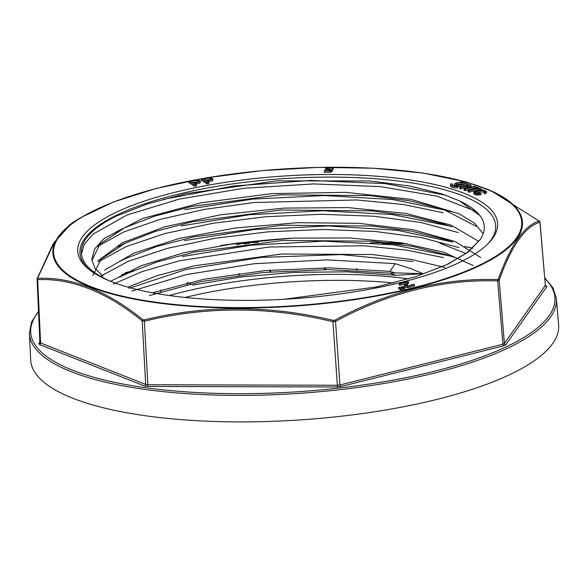 <?xml version="1.0" encoding="UTF-8"?>
<svg xmlns="http://www.w3.org/2000/svg" width="588" height="588" viewBox="0 0 588 588"><rect width="100%" height="100%" fill="white"/><g stroke="black" fill="none" stroke-linecap="round" stroke-linejoin="round"><path stroke-width="0.88" d="M454.245 184.316A4.998 1.463 -3.8 0 0 455.038 185.036A4.998 1.463 -3.8 0 0 460.691 185.301A4.998 1.463 -3.8 0 0 464.219 183.654A4.998 1.463 -3.8 0 0 459.14 182.53A4.998 1.463 -3.8 0 0 454.245 184.316L454.333 185.632A4.998 1.463 -3.8 0 0 454.37 185.779M457.795 186.786A4.998 1.463 -3.8 0 0 464.307 184.97L464.219 183.654M466.144 184.375A7.056 2.065 -3.8 0 0 464.189 183.515M468.033 185.154A8.82 2.58 -3.8 0 0 468.121 184.72L468.033 183.405A8.82 2.58 -3.8 0 0 461.095 181.347L460.72 181.876A7.056 2.065 -3.8 0 1 466.277 183.515A7.056 2.065 -3.8 0 1 466.115 184.007L467.842 184.007A8.82 2.58 -3.8 0 0 468.033 183.405M467.342 185.323L466.203 185.323L466.115 184.007M324.142 170.932L324.231 172.247L330.493 172.313L332.404 171.167L332.316 169.851L326.847 168.984L327.288 168.234L333.065 168.19L333.33 167.749L326.112 167.808L325.179 169.395L330.831 169.998L329.765 170.63L324.142 170.932L330.405 170.99L332.316 169.851M325.576 170.704L329.184 170.748M332.058 169.513L333.153 169.506L333.33 167.749M464.05 188.954L464.939 189.299L475.354 186.697L474.465 186.345L470.194 187.418L466.718 186.043L470.995 184.977L470.113 184.632L459.698 187.234L460.58 187.579L465.483 186.359L468.959 187.726L464.05 188.954L464.138 190.269L465.027 190.615L475.442 188.013M459.698 187.234L459.787 188.55L460.669 188.895L465.571 187.675L466.968 188.226M468.798 186.866L471.084 186.293L470.995 184.977M478.235 189.909L478.147 188.594L480.359 189.468L481.587 189.16L476.302 187.072L475.075 187.381L477.258 188.241L468.077 190.541L468.166 191.857L469.048 192.202L478.235 189.909L479.183 190.284M475.075 187.381L475.273 188.741M407.161 179.494A210.401 61.512 176.2 0 1 488.797 242.925A210.401 61.512 176.2 0 1 291.744 298.814A210.401 61.512 176.2 0 1 89.031 269.48A210.401 61.512 176.2 0 1 160.965 195.973A210.401 61.512 176.2 0 1 407.161 179.494M406.359 285.592L408.572 283.107L408.484 281.792L407.69 281.476L399.098 283.629L399.891 283.938L406.631 282.255M406.653 282.262L404.309 285.29L404.397 286.635L407.874 287.738L414.569 285.952L414.481 284.636L413.548 284.269L408.344 285.922L405.86 285.077M399.098 283.629L399.186 284.945L399.98 285.261L405.059 283.989M188.689 181.2L188.777 182.523L194.635 186.227L196.355 185.911L196.274 184.595L194.047 183.184L199.685 181.736L200.302 181.023L197.252 179.994L188.689 181.2L194.547 184.911L196.274 184.595M195.679 184.22L199.773 183.052L200.39 182.339L200.302 181.023M201.192 178.892L201.28 180.207L207.138 183.919L208.865 183.603L208.777 182.287L206.55 180.876L212.187 179.428L212.812 178.715L209.754 177.686L201.192 178.892L207.049 182.603L208.777 182.287M208.181 181.905L212.275 180.744L212.893 180.031L212.812 178.715M398.679 287.481L398.767 288.796L400.685 289.715L402.126 289.355L402.038 288.039L399.605 287.245L398.679 287.481L400.597 288.399L402.038 288.039M401.575 288.098L403.486 289.017L404.934 288.657L404.845 287.341L402.42 286.547L401.486 286.782L403.397 287.701L404.845 287.341M474.024 193.342L473.921 194.003L476.096 194.951L481.028 194.797L480.94 193.481L480.029 193.121L477.772 193.334L475.288 192.555L475.413 192.085L479.889 190.688L483.152 190.6L484.872 191.196L483.983 192.136L484.894 192.496L486.452 191.394L486.504 192.563M483.983 192.136L484.071 193.452L484.982 193.812L486.541 192.717M475.501 193.401L479.977 192.004L484.108 192.1M457.743 186.095L457.464 187.939L457.743 186.095A7.056 2.065 -3.8 0 1 452.194 184.456A7.056 2.065 -3.8 0 1 452.348 183.971L450.629 183.963A8.82 2.58 -3.8 0 0 450.43 184.573A8.82 2.58 -3.8 0 0 457.376 186.624M450.43 184.573L450.518 185.889A8.82 2.58 -3.8 0 0 457.464 187.939M539.997 222.117L539.916 222.315C525.062 226.417 511.486 245.696 499.19 280.153L497.691 280.88C442.492 279.153 388.44 292.67 335.535 321.416L332.94 321.709C269.142 306.282 206.285 306.12 144.354 321.202L142.186 320.894C106.575 291.92 71.721 278.168 37.639 279.645L37.169 278.91L37.639 279.645L40.609 342.988L145.677 384.442L142.186 320.894A1.382 1 128.7 0 1 142.855 319.718L144.163 319.901C206.204 304.834 269.253 305.003 333.286 320.409L334.851 320.232C387.911 291.464 442.117 277.918 497.47 279.579L498.367 279.138C510.766 244.637 524.386 225.307 539.218 221.139L491.686 191.107M71.993 222.962L54.368 242.227L37.72 277.904L38.007 278.344C72.103 276.911 107.053 290.7 142.855 319.718M487.849 243.888A208.328 60.909 -3.8 0 0 406.117 182.045A208.328 60.909 -3.8 0 0 163.626 198.002A208.328 60.909 -3.8 0 0 90.096 270.304M446.336 264.931L467.21 252.575L480.073 239.706L468.041 252.201L447.975 264.152L416.076 276.573L376.563 286.937L283.886 299.292M115.101 216.641L115.579 216.413L115.101 216.641A206.947 60.505 -3.8 0 0 81.306 253.127A206.947 60.505 -3.8 0 0 110.662 281.343M115.579 216.413L147.279 203.992L186.131 193.584L276.999 180.861L369.352 180.964L409.373 185.962L442.286 193.989L459.61 200.956L478.808 214.848M480.073 239.706A196.951 57.58 -3.8 0 0 484.314 226.358A196.951 57.58 -3.8 0 0 459.61 200.956M30.672 359.878A264.549 77.344 -3.8 0 0 299.784 419.935A264.549 77.344 -3.8 0 0 558.6 324.811L556.366 298.491A264.071 77.204 176.2 0 1 298.028 393.438A264.071 77.204 176.2 0 1 29.4 333.492L30.672 359.878M169.395 295.551A206.947 60.505 176.2 0 1 408.653 278.852M131.844 291.089L186.367 274.603L254.104 263.718L326.899 259.874L395.217 263.652L411.071 268.731L423.051 273.685L395.981 275.324L346.619 271.818L294.074 272.376L241.705 276.919L192.548 285.121M113.433 284.048L142.274 271.546L179.178 260.837L269.142 247.011L363.957 245.777L406.764 250.157L443.55 257.64M449.688 255.934L393.071 244.829L323.723 241.139L250.37 245.262L182.368 256.522M100.746 276.132L128.412 261.256L167.367 248.364L214.987 238.287L268.106 231.834L322.658 229.474L375.07 231.444L421.567 237.618L459.007 247.629M452.914 242.072L397.29 230.275L327.81 225.946L253.906 229.57L184.529 240.61M98.769 261.623L126.126 246.6L165.015 233.524L212.79 223.3L266.173 216.707L321.077 214.275L373.858 216.222L420.758 222.462L458.368 232.576M448.203 225.741L391.843 214.517L322.819 210.747L249.319 214.752L181.288 225.895M97.836 246.343L123.561 232.076L159.627 219.522L204.087 209.446L253.987 202.515L356.923 199.957L403.699 204.55L443.161 212.782M447.402 210.607L392.328 199.516L324.532 195.547L252.575 199.111L184.875 209.666M81.401 254.141L84.341 244.167L93.132 234.083L127.082 214.965L179.325 199.082L244.101 188.263L313.705 183.926L380.487 186.631L436.825 196.127L476.089 211.43M445.822 195.194L385.228 183.632L311.023 180.435L233.429 185.999L163.648 199.354M149.359 295.595L201.14 281.564L263.108 272.516L328.31 269.583L389.947 273.111L395.202 272.898L389.851 271.377L395.217 263.652M389.851 271.377L329.324 267.841L265.232 270.576L203.882 279.256L152.329 292.78M444.807 267.459L411.673 259.536L372.138 254.523L282.071 253.994L194.466 265.776L157.503 275.529L127.905 287.135M473.193 265.555L443.675 252.223L401.413 242.807L349.742 237.978L293.067 238.133L236.347 243.204L184.125 252.686L141.223 265.71L110.985 281.123M480.639 257.448L455.127 241.528L413.041 229.761L358.856 223.315L297.638 222.698L235.56 227.968L179.274 238.419L134.035 253.046L104.524 270.186M478.838 241.447L451.055 225.123L405.816 213.444L348.052 207.608L283.916 208.101L220.588 214.789L164.618 226.858L122.047 242.932L97.689 261.131M483.218 233.73L474.545 223.227L459.213 213.819L411.078 199.369L345.773 192.357L272.281 193.592L201.383 202.75L142.568 218.479L104.26 238.331L94.617 248.944L91.765 259.506L94.881 268.157L102.981 276.198M91.868 260.594L99.997 243.983L124.494 227.835L154.431 216.2L191.629 206.484L279.925 194.819L370.161 195.613L409.88 200.846L442.646 208.968L476.317 226.409M92.845 275.478L101.114 259.08L125.457 243.02L155.386 231.407L192.555 221.698L280.946 210.026L371.293 210.849L410.894 216.053L443.624 224.175M118.629 261.998L126.457 258.22L156.415 246.593L193.621 236.891L282.019 225.233L372.123 226.035L411.791 231.246L444.653 239.367L452.929 242.072M119.614 277.213L127.464 273.42L157.393 261.792L194.628 252.083L282.96 240.433L373.137 241.22L412.702 246.431L445.675 254.56L453.958 257.279M129.191 288.289L186.425 269.348L261.028 257.412L341.062 254.589L412.872 261.469M395.981 275.324L389.947 273.111M423.051 273.685L395.202 272.898M399.98 285.261L399.891 283.938M404.309 285.29L407.785 286.422L414.481 284.636M405.86 285.099L408.484 281.792M193.445 182.802L191.004 181.258C196.451 180.222 198.803 180.362 198.053 181.685L193.445 182.802M198.421 181.251L198.053 181.685M192.636 182.295L197.472 181.942M196.238 184.118L196.149 182.794M194.635 186.227L194.547 184.911M205.947 180.494L203.514 178.95C208.953 177.907 211.305 178.054 210.555 179.377L205.947 180.494M210.923 178.943L210.555 179.377M205.139 179.979L209.975 179.627M208.74 181.802L208.652 180.487M207.138 183.919L207.049 182.603M393.592 282.96A208.652 61.005 -3.8 0 0 185.036 297.44M400.685 289.715L400.597 288.399M401.56 287.885L401.486 286.782M403.486 289.017L403.397 287.701M486.526 192.864L486.438 191.548L483.858 190.181L479.485 190.24L475.008 191.357L473.832 192.688L476.008 193.636L480.94 193.481M475.288 192.555L475.413 192.085L475.457 192.746M484.909 191.681L484.872 191.196L484.696 191.842M484.982 193.812L484.894 192.496M473.935 192.026L473.921 194.003M480.403 190.137L480.359 189.468M481.645 190.064L481.587 189.16M468.077 190.541L468.967 190.887L478.147 188.594M469.048 192.202L468.967 190.887M465.027 190.615L464.939 189.299M475.391 187.3L475.354 186.697M460.669 188.895L460.58 187.579M465.571 187.675L465.483 186.359M327.34 168.984L327.288 168.234M333.153 169.506L333.065 168.19M325.26 170.63L325.179 169.395M330.184 170.513L330.125 169.587M452.415 184.911L452.348 183.971M467.842 184.007L467.916 185.176M460.764 182.501L460.72 181.876M456.523 184.661A3.234 0.948 -3.8 0 0 460.176 184.838A3.234 0.948 -3.8 0 0 462.462 183.772A3.234 0.948 -3.8 0 0 459.169 183.044A3.234 0.948 -3.8 0 0 456.009 184.198A3.234 0.948 -3.8 0 0 456.523 184.661M456.964 184.801A3.234 0.948 176.2 0 1 461.587 184.492M37.72 277.904A1.382 1.154 -159.3 0 0 37.228 278.447L52.92 244.38L69.737 224.484M38.007 278.344A1.382 1.183 88.2 0 0 37.639 279.645M144.163 319.901A1.382 0.382 76.7 0 0 144.354 321.202L147.845 384.75L337.365 385.258L332.94 321.709L333.286 320.409M539.997 222.154L539.145 220.816A1.382 0.992 128.3 0 0 538.931 220.698M334.851 320.232A1.382 0.588 61.9 0 1 335.535 321.416L339.952 384.964L502.909 344.223L497.691 280.88A1.382 0.764 91.3 0 0 497.47 279.579M498.367 279.138A1.382 1.154 -160.1 0 1 499.19 280.153L504.408 343.495L545.341 285.378L539.916 222.315A1.382 1.345 -107 0 0 539.218 221.139M190.622 283.813L187.895 282.674M187.285 284.577L187.05 282.872M160.546 291.832L160.884 289.965M270.811 271.832L269.87 270.171M270.046 271.899L269.649 270.186M238.904 275.272L239.169 273.494M356.923 270.37L356.394 268.606M324.752 267.827L324.128 269.576M325.451 269.576L325.59 267.827M463.954 181.516A234.568 68.583 -3.8 0 0 70.06 225.314A234.568 68.583 -3.8 0 0 310.471 304.444A234.568 68.583 -3.8 0 0 484.416 188.248A234.568 68.583 -3.8 0 0 467.313 182.464M466.159 253.59L439.802 243.189M258.22 242.403L245.527 242.668L236.626 244.895M133.388 270.7L125.229 272.744M401.259 242.785L370.506 242.704M485.041 188.3A235.303 68.796 176.2 0 1 490.208 190.446A235.303 68.796 176.2 0 1 447.145 278.558A235.303 68.796 176.2 0 1 153.439 302.35A235.303 68.796 176.2 0 1 80.688 217.648L72.081 222.889M545.48 285.401L546.774 286.672L505.842 344.796L503.747 345.81L340.79 386.551L337.159 386.963L147.639 386.456L144.604 386.022L39.536 344.568L38.874 343.539L40.028 341.9M472.818 248.224A262.689 76.8 -3.8 0 0 465.365 246.688M293.383 238.118A262.689 76.8 -3.8 0 0 220.809 245.483M38.617 311.736A262.689 76.8 -3.8 0 0 297.006 391.799A262.689 76.8 -3.8 0 0 544.863 278.624M546.774 286.672A1.382 1.286 -144.8 0 1 545.341 285.378L539.997 222.073M503.747 345.81A1.382 0.691 -104 0 1 502.909 344.223L504.408 343.495A1.382 1.286 -144.8 0 0 505.842 344.796M337.159 386.963L337.365 385.258L339.952 384.964A1.382 0.691 -104 0 0 340.79 386.551M144.604 386.022A1.382 1.125 -68.5 0 0 145.677 384.442L147.845 384.75L147.639 386.456M40.138 342.253L40.609 342.988A1.382 1.125 -68.5 0 1 39.536 344.568M404.397 286.606L404.316 285.342M407.874 287.738L407.785 286.422M406.778 285.092L406.69 283.776M199.773 183.052L199.685 181.736M212.275 180.744L212.187 179.428M476.096 194.951L476.008 193.636M477.596 195.113L477.507 193.797M479.271 195.069L479.183 193.746M479.977 192.004L479.889 190.688M483.24 191.916L483.152 190.6M330.493 172.313L330.405 170.99M38.874 343.539A1.382 1.286 -144.8 0 0 39.91 343.024L37.088 279.138M244.865 243.667A1.382 0.691 -104 0 0 245.123 243.689A1.382 0.691 -104 0 0 245.527 242.668M248.489 243.256L248.114 242.374M546.112 285.65A1.382 1.125 -68.5 0 1 545.635 285.65M466.541 182.104L490.987 190.791M124.48 227.806L116.586 231.613M442.639 208.968L450.923 211.68M125.45 243.02L117.607 246.806M443.631 224.16L451.915 226.872M472.921 248.136L464.895 246.49M288.965 238.331L225.27 244.784M38.587 311.045L31.465 322.231L29.4 333.492M556.366 298.491L552.97 287.848L544.797 277.911M473.759 192.452L473.84 193.775M121.804 274.515L128.86 272.751M244.094 243.946L249.459 243.322M382.178 243.675L407.286 243.741M545.524 285.614L545.421 285.136M465.204 181.721L423.176 173.078L373.284 168.212L318.417 167.382L261.77 170.652L206.623 177.819L156.195 188.476L113.396 202.007L80.688 217.648M37.22 278.447L37.095 279.212"/></g></svg>
